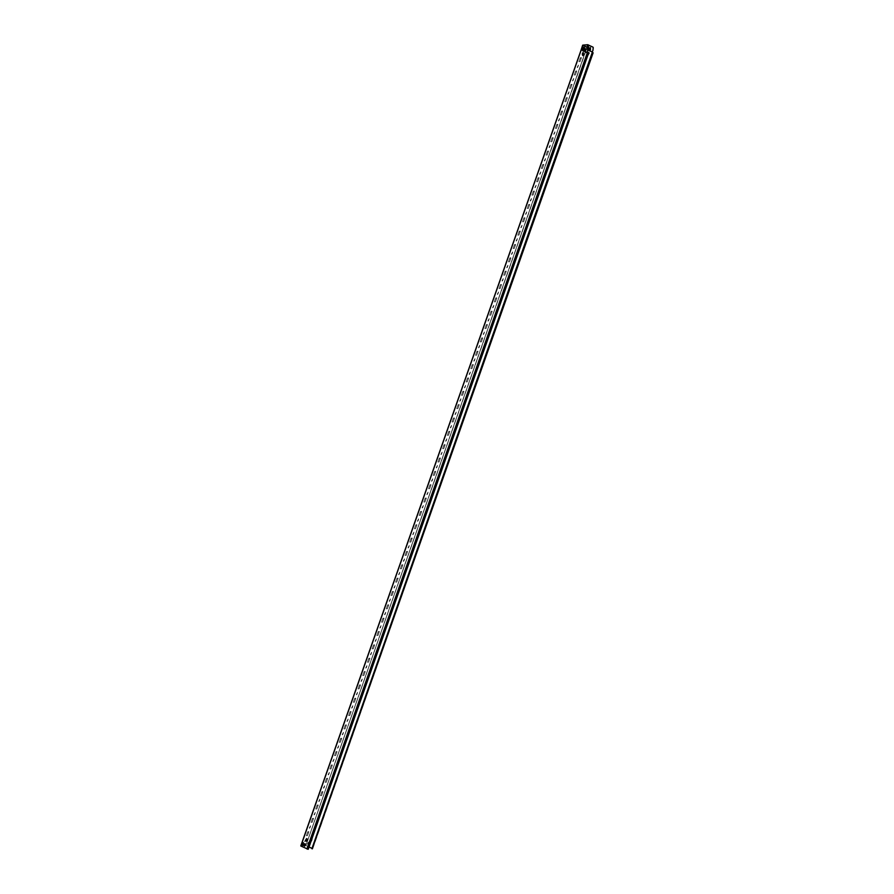 <?xml version="1.0" encoding="UTF-8"?>
<svg xmlns="http://www.w3.org/2000/svg" width="894" height="894" viewBox="0 0 894 894"><rect width="100%" height="100%" fill="white"/><g stroke="black" fill="none" stroke-linecap="round" stroke-linejoin="round"><path stroke-width="0.67" stroke-dasharray="4.47 3.35" d="M582.43 49.684L581.279 49.762L300.92 846.026L308.128 849.266L588.174 53.204M587.067 52.556L581.279 49.762L582.363 49.494M583.883 53.595L582.899 55.64M583.927 53.595L583.424 52.891M303.725 843.265L302.753 845.311M303.781 843.265L303.267 842.561M305.044 843.422L305.547 844.115L304.563 846.16M307.212 839.254L306.284 841.288M307.268 839.242L306.798 838.538M588.341 53.003L307.916 849.043M588.386 53.238L308.005 849.065M581.212 49.785L586.252 49.315L305.871 845.489L300.809 845.947M582.519 53.875L583.134 52.143L582.441 53.83M583.134 52.143L581.972 54.31M581.949 53.875L583.111 51.707M577.826 67.218L578.351 65.441L577.736 67.184M578.44 65.486L577.278 67.665M577.256 67.229L578.407 65.05M573.121 80.561L573.657 78.795L573.043 80.527M573.736 78.828L572.573 81.008M572.551 80.572L573.713 78.393M568.428 93.915L569.031 92.171L568.338 93.87M569.031 92.171L567.88 94.351M567.846 93.915L569.009 91.736M563.723 107.258L564.337 105.526L563.645 107.213M564.337 105.526L563.175 107.693M563.153 107.258L564.315 105.09M559.029 120.601L559.555 118.824L558.94 120.567M559.633 118.868L558.482 121.048M558.448 120.612L559.61 118.433M554.325 133.944L554.939 132.211L554.246 133.91M554.939 132.211L553.777 134.391M553.755 133.955L554.917 131.776M549.631 147.298L550.235 145.554L549.542 147.253M550.235 145.554L549.072 147.733M549.05 147.298L550.212 145.119M544.927 160.641L545.541 158.908L544.848 160.596M545.541 158.908L544.379 161.076M544.357 160.641L545.508 158.473M540.222 173.984L540.758 172.207L540.144 173.95M540.836 172.251L539.674 174.419M539.652 173.984L540.814 171.816M535.528 187.327L536.054 185.55L535.439 187.293M536.143 185.594L534.981 187.774M534.958 187.338L536.109 185.159M530.824 200.681L531.438 198.937L530.745 200.636M531.438 198.937L530.276 201.116M530.254 200.681L531.416 198.502M526.13 214.024L526.655 212.247L526.041 213.979M526.734 212.291L525.583 214.459M525.549 214.024L526.711 211.856M521.425 227.367L521.962 225.59L521.347 227.322M522.04 225.634L520.878 227.802M520.856 227.367L522.018 225.199M516.732 240.709L517.257 238.933L516.643 240.676M517.335 238.977L516.184 241.156M516.151 240.721L517.313 238.542M512.027 254.052L512.642 252.32L511.949 254.019M512.642 252.32L511.48 254.499M511.457 254.064L512.62 251.885M507.334 267.407L507.937 265.663L507.244 267.362M507.937 265.663L506.775 267.842M506.753 267.407L507.915 265.227M502.629 280.75L503.244 279.017L502.551 280.705M503.244 279.017L502.082 281.185M502.059 280.75L503.21 278.582M497.924 294.092L498.461 292.316L497.846 294.059M498.539 292.36L497.377 294.539M497.355 294.104L498.517 291.925M493.231 307.435L493.846 305.703L493.153 307.402M493.846 305.703L492.683 307.882M492.661 307.447L493.812 305.267M488.526 320.79L489.141 319.046L488.448 320.745M489.141 319.046L487.979 321.225M487.956 320.79L489.119 318.61M483.833 334.132L484.358 332.356L483.743 334.088M484.436 332.4L483.285 334.568M483.252 334.132L484.414 331.965M479.128 347.475L479.665 345.699L479.05 347.442M479.743 345.743L478.581 347.911M478.558 347.475L479.72 345.308M474.435 360.818L474.96 359.042L474.345 360.785M475.038 359.086L473.887 361.265M473.854 360.83L475.016 358.65M469.73 374.173L470.345 372.429L469.652 374.128M470.345 372.429L469.182 374.608M469.16 374.173L470.322 371.993M465.036 387.515L465.562 385.739L464.947 387.471M465.64 385.783L464.478 387.951M464.455 387.515L465.618 385.348M460.332 400.858L460.946 399.126L460.254 400.814M460.946 399.126L459.784 401.294M459.762 400.858L460.913 398.69M455.627 414.201L456.163 412.425L455.549 414.168M456.242 412.469L455.08 414.648M455.057 414.213L456.219 412.033M450.934 427.544L451.548 425.812L450.855 427.511M451.548 425.812L450.386 427.991M450.364 427.555L451.515 425.376M446.229 440.898L446.844 439.155L446.151 440.854M446.844 439.155L445.681 441.334M445.659 440.898L446.821 438.719M441.535 454.241L442.061 452.465L441.446 454.197M442.139 452.509L440.988 454.677M440.954 454.241L442.117 452.073M436.831 467.584L437.367 465.808L436.753 467.551M437.445 465.852L436.283 468.031M436.261 467.596L437.423 465.416M432.137 480.927L432.662 479.162L432.048 480.894M432.741 479.195L431.59 481.374M431.556 480.938L432.718 478.759M427.433 494.281L428.047 492.538L427.354 494.237M428.047 492.538L426.885 494.717M426.863 494.281L428.025 492.102M422.739 507.624L423.264 505.848L422.65 507.58M423.343 505.892L422.18 508.06M422.158 507.624L423.32 505.456M418.034 520.967L418.649 519.235L417.956 520.923M418.649 519.235L417.487 521.403M417.464 520.967L418.615 518.799M413.33 534.31L413.866 532.533L413.251 534.277M413.944 532.578L412.782 534.757M412.76 534.321L413.922 532.142M408.636 547.664L409.251 545.921L408.558 547.62M409.251 545.921L408.089 548.1M408.066 547.664L409.217 545.485M403.932 561.007L404.546 559.264L403.853 560.963M404.546 559.264L403.384 561.443M403.362 561.007L404.524 558.839M399.238 574.35L399.763 572.573L399.149 574.306M399.841 572.618L398.69 574.786M398.657 574.35L399.819 572.182M394.533 587.693L395.07 585.916L394.455 587.66M395.148 585.961L393.986 588.14M393.963 587.704L395.126 585.525M389.84 601.036L390.365 599.271L389.75 601.003M390.443 599.304L389.292 601.483M389.259 601.047L390.421 598.868M385.135 614.39L385.75 612.647L385.057 614.346M385.75 612.647L384.588 614.826M384.565 614.39L385.727 612.211M380.442 627.733L380.967 625.956L380.352 627.689M381.045 626.001L379.883 628.169M379.861 627.733L381.023 625.565M375.737 641.076L376.262 639.299L375.659 641.043M376.352 639.344L375.189 641.523M375.167 641.087L376.318 638.908M371.032 654.419L371.569 652.654L370.954 654.386M371.647 652.687L370.485 654.866M370.462 654.43L371.625 652.251M366.339 667.773L366.953 666.03L366.261 667.729M366.953 666.03L365.791 668.209M365.769 667.773L366.92 665.594M361.634 681.116L362.171 679.339L361.556 681.072M362.249 679.384L361.087 681.552M361.064 681.116L362.226 678.948M356.941 694.459L357.466 692.682L356.851 694.414M357.544 692.727L356.393 694.895M356.36 694.459L357.522 692.291M352.236 707.802L352.772 706.025L352.158 707.769M352.851 706.07L351.688 708.249M351.666 707.813L352.828 705.634M347.542 721.156L348.146 719.413L347.453 721.112M348.146 719.413L346.995 721.592M346.961 721.156L348.124 718.977M342.838 734.499L343.452 732.756L342.76 734.455M343.452 732.756L342.29 734.935M342.268 734.499L343.43 732.331M338.144 747.842L338.67 746.065L338.055 747.797M338.748 746.11L337.586 748.278M337.563 747.842L338.725 745.674M333.44 761.185L333.965 759.408L333.361 761.152M334.054 759.453L332.892 761.632M332.87 761.196L334.021 759.017M328.735 774.528L329.35 772.796L328.657 774.495M329.35 772.796L328.187 774.975M328.165 774.539L329.327 772.36M324.041 787.882L324.656 786.139L323.963 787.837M324.656 786.139L323.494 788.318M323.472 787.882L324.623 785.703M319.337 801.225L319.951 799.493L319.259 801.18M319.951 799.493L318.789 801.661M318.767 801.225L319.929 799.057M314.643 814.568L315.169 812.791L314.554 814.535M315.247 812.836L314.096 815.015M314.062 814.579L315.224 812.4M309.939 827.911L310.475 826.145L309.86 827.878M310.553 826.179L309.391 828.358M309.369 827.922L310.531 825.743M305.245 841.265L305.849 839.522L305.156 841.22M305.849 839.522L304.698 841.701M304.664 841.265L305.826 839.086M580.329 57.708L578.921 61.708L579.971 61.619L581.379 57.618L580.329 57.708L578.999 61.753L580.061 61.652L581.469 57.652L580.407 57.752M575.635 71.051L574.216 75.062L575.278 74.962L576.686 70.961L575.635 71.051L574.306 75.096L575.356 75.007L576.764 70.995L575.714 71.095M570.931 84.405L569.523 88.405L570.573 88.305L571.981 84.304L570.931 84.405L569.601 88.439L570.651 88.35L572.071 84.349L571.009 84.438M566.226 97.748L564.818 101.748L565.868 101.648L567.288 97.647L566.226 97.748L564.907 101.793L565.958 101.692L567.366 97.692L566.315 97.781M561.533 111.091L560.125 115.091L561.175 115.002L562.583 110.99L561.533 111.091L560.203 115.136L561.253 115.035L562.661 111.035L561.611 111.135M556.828 124.434L555.42 128.434L556.47 128.345L557.89 124.344L556.828 124.434L555.509 128.479L556.56 128.39L557.968 124.378L556.917 124.478M552.134 137.777L550.726 141.788L551.777 141.688L553.185 137.687L552.134 137.777L550.805 141.822L551.855 141.733L553.263 137.721L552.213 137.821M547.43 151.131L546.022 155.131L547.072 155.031L548.48 151.03L547.43 151.131L546.1 155.165L547.162 155.075L548.57 151.075L547.519 151.164M542.736 164.474L541.317 168.474L542.379 168.385L543.787 164.373L542.736 164.474L541.406 168.519L542.457 168.418L543.865 164.418L542.814 164.507M538.032 177.817L536.623 181.817L537.674 181.728L539.082 177.727L538.032 177.817L536.702 181.862L537.763 181.761L539.171 177.761L538.11 177.861M533.338 191.16L531.919 195.171L532.98 195.071L534.388 191.07L533.338 191.16L532.008 195.205L533.059 195.115L534.467 191.104L533.416 191.204M528.633 204.514L527.225 208.514L528.276 208.414L529.684 204.413L528.633 204.514L527.304 208.548L528.354 208.458L529.773 204.458L528.712 204.547M523.929 217.857L522.521 221.857L523.571 221.768L524.99 217.756L523.929 217.857L522.61 221.902L523.66 221.801L525.069 217.801L524.018 217.89M519.235 231.2L517.827 235.2L518.878 235.111L520.286 231.11L519.235 231.2L517.905 235.245L518.956 235.144L520.364 231.144L519.313 231.244M514.531 244.543L513.122 248.554L514.173 248.454L515.592 244.453L514.531 244.543L513.212 248.588L514.262 248.498L515.67 244.487L514.62 244.587M509.837 257.885L508.429 261.897L509.479 261.797L510.887 257.796L509.837 257.885L508.507 261.931L509.558 261.841L510.966 257.841L509.915 257.93M505.132 271.24L503.724 275.24L504.775 275.14L506.183 271.139L505.132 271.24L503.803 275.285L504.864 275.184L506.272 271.184L505.222 271.273M500.439 284.583L499.02 288.583L500.081 288.494L501.489 284.482L500.439 284.583L499.109 288.628L500.159 288.527L501.568 284.527L500.517 284.627M495.734 297.925L494.326 301.926L495.377 301.837L496.785 297.836L495.734 297.925L494.404 301.971L495.466 301.87L496.874 297.87L495.812 297.97M491.041 311.268L489.621 315.28L490.683 315.18L492.091 311.179L491.041 311.268L489.711 315.314L490.761 315.224L492.169 311.213L491.119 311.313M486.336 324.623L484.928 328.623L485.978 328.523L487.386 324.522L486.336 324.623L485.006 328.657L486.057 328.567L487.476 324.567L486.414 324.656M481.631 337.966L480.223 341.966L481.274 341.877L482.693 337.865L481.631 337.966L480.313 342.011L481.363 341.91L482.771 337.91L481.721 337.999M476.938 351.308L475.53 355.309L476.58 355.22L477.988 351.219L476.938 351.308L475.608 355.354L476.658 355.253L478.078 351.253L477.016 351.353M472.233 364.651L470.825 368.663L471.876 368.563L473.295 364.562L472.233 364.651L470.914 368.697L471.965 368.607L473.373 364.596L472.323 364.696M467.54 378.006L466.132 382.006L467.182 381.906L468.59 377.905L467.54 378.006L466.21 382.04L467.26 381.95L468.668 377.95L467.618 378.039M462.835 391.348L461.427 395.349L462.477 395.26L463.885 391.248L462.835 391.348L461.505 395.394L462.567 395.293L463.975 391.293L462.924 391.382M458.141 404.691L456.722 408.692L457.784 408.603L459.192 404.602L458.141 404.691L456.812 408.737L457.862 408.636L459.27 404.636L458.22 404.736M453.437 418.034L452.029 422.046L453.079 421.946L454.487 417.945L453.437 418.034L452.107 422.08L453.169 421.99L454.577 417.979L453.515 418.079M448.743 431.377L447.324 435.389L448.386 435.289L449.794 431.288L448.743 431.377L447.413 435.423L448.464 435.333L449.872 431.333L448.822 431.422M444.039 444.731L442.631 448.732L443.681 448.632L445.089 444.631L444.039 444.731L442.709 448.777L443.759 448.676L445.178 444.676L444.117 444.765M439.334 458.074L437.926 462.075L438.988 461.986L440.396 457.974L439.334 458.074L438.015 462.12L439.066 462.019L440.474 458.019L439.423 458.119M434.64 471.417L433.232 475.418L434.283 475.329L435.691 471.328L434.64 471.417L433.311 475.463L434.361 475.362L435.78 471.361L434.719 471.462M429.936 484.76L428.528 488.772L429.578 488.672L430.997 484.671L429.936 484.76L428.617 488.806L429.668 488.716L431.076 484.704L430.025 484.805M425.242 498.114L423.834 502.115L424.885 502.015L426.293 498.014L425.242 498.114L423.912 502.149L424.963 502.059L426.371 498.059L425.32 498.148M420.538 511.457L419.13 515.458L420.18 515.369L421.588 511.357L420.538 511.457L419.208 515.503L420.269 515.402L421.677 511.402L420.627 511.491M415.844 524.8L414.425 528.801L415.486 528.712L416.895 524.711L415.844 524.8L414.514 528.846L415.565 528.745L416.973 524.744L415.922 524.845M411.139 538.143L409.731 542.155L410.782 542.055L412.19 538.054L411.139 538.143L409.81 542.189L410.871 542.099L412.279 538.087L411.229 538.188M406.446 551.497L405.027 555.498L406.088 555.397L407.496 551.397L406.446 551.497L405.116 555.532L406.167 555.442L407.575 551.442L406.524 551.531M401.741 564.84L400.333 568.841L401.384 568.752L402.792 564.74L401.741 564.84L400.411 568.886L401.462 568.785L402.881 564.784L401.819 564.874M397.037 578.183L395.629 582.184L396.69 582.095L398.098 578.083L397.037 578.183L395.718 582.229L396.768 582.128L398.176 578.127L397.126 578.228M392.343 591.526L390.935 595.538L391.985 595.438L393.394 591.437L392.343 591.526L391.013 595.572L392.064 595.482L393.483 591.47L392.421 591.571M387.638 604.869L386.23 608.881L387.281 608.78L388.7 604.78L387.638 604.869L386.32 608.915L387.37 608.825L388.778 604.825L387.728 604.914M382.945 618.223L381.537 622.224L382.587 622.123L383.995 618.123L382.945 618.223L381.615 622.269L382.666 622.168L384.074 618.167L383.023 618.257M378.24 631.566L376.832 635.567L377.883 635.478L379.291 631.466L378.24 631.566L376.91 635.612L377.972 635.511L379.38 631.51L378.33 631.611M373.547 644.909L372.127 648.91L373.189 648.821L374.597 644.82L373.547 644.909L372.217 648.955L373.267 648.854L374.675 644.853L373.625 644.954M368.842 658.252L367.434 662.264L368.484 662.163L369.892 658.163L368.842 658.252L367.512 662.298L368.574 662.208L369.982 658.196L368.931 658.297M364.149 671.606L362.729 675.607L363.791 675.506L365.199 671.506L364.149 671.606L362.819 675.64L363.869 675.551L365.277 671.55L364.227 671.64M359.444 684.949L358.036 688.95L359.086 688.861L360.494 684.849L359.444 684.949L358.114 688.995L359.164 688.894L360.584 684.893L359.522 684.983M354.739 698.292L353.331 702.293L354.393 702.203L355.801 698.203L354.739 698.292L353.421 702.338L354.471 702.237L355.879 698.236L354.829 698.337M350.046 711.635L348.638 715.647L349.688 715.546L351.096 711.546L350.046 711.635L348.716 715.681L349.766 715.591L351.186 711.579L350.124 711.68M345.341 724.989L343.933 728.99L344.983 728.889L346.403 724.889L345.341 724.989L344.022 729.023L345.073 728.934L346.481 724.933L345.43 725.023M340.648 738.332L339.239 742.333L340.29 742.244L341.698 738.232L340.648 738.332L339.318 742.378L340.368 742.277L341.776 738.276L340.726 738.366M335.943 751.675L334.535 755.676L335.585 755.586L336.993 751.575L335.943 751.675L334.613 755.721L335.675 755.62L337.083 751.619L336.032 751.72M331.249 765.018L329.841 769.03L330.892 768.929L332.3 764.929L331.249 765.018L329.92 769.063L330.97 768.974L332.378 764.962L331.328 765.063M326.545 778.361L325.137 782.373L326.187 782.272L327.595 778.272L326.545 778.361L325.215 782.406L326.276 782.317L327.685 778.316L326.634 778.406M321.851 791.715L320.432 795.716L321.494 795.615L322.902 791.615L321.851 791.715L320.521 795.761L321.572 795.66L322.98 791.659L321.929 791.749M317.147 805.058L315.738 809.059L316.789 808.969L318.197 804.958L317.147 805.058L315.817 809.104L316.867 809.003L318.286 805.002L317.225 805.092M312.442 818.401L311.034 822.402L312.095 822.312L313.503 818.312L312.442 818.401L311.123 822.446L312.174 822.346L313.582 818.345L312.531 818.446M307.748 831.744L306.34 835.756L307.391 835.655L308.799 831.655L307.748 831.744L306.418 835.789L307.469 835.7L308.888 831.688L307.827 831.789M585.447 49.416L586.352 49.304L305.96 845.523L304.977 845.612M304.083 845.69L300.887 845.981L581.268 49.751M584.207 49.528L583.29 49.405M587.045 52.467L581.212 49.628L582.754 45.203M581.189 49.718L586.129 49.148L592.342 52.031M592.264 52.131L586.486 49.326L305.96 845.523M586.252 49.315L305.871 845.489M585.514 49.204L587.749 49.796M583.38 49.405L584.285 49.315M583.771 47.885L584.81 47.159L583.402 49.472M584.263 47.192L583.827 48.142M583.827 47.874L583.369 47.17M585.481 48.935L585.112 48.03M585.525 48.924L585.134 50.299M584.184 47.147L583.704 48.075M587.805 49.282L587.827 47.863M587.649 48.734L587.805 49.338M588.677 48.969L588.677 46.689M587.704 48.734L587.85 47.918M590.487 49.84L590.409 47.55M312.788 848.887L306.139 845.556M588.688 52.422L588.487 54.858M588.151 53.204L587.906 55.093M308.385 844.528L307.558 844.126L308.531 842.092L308.385 844.528L308.486 842.092L307.502 844.137L308.329 844.528M309.514 845.623L310.307 842.941L310.106 845.389M311.045 840.114L312.017 838.069L311.816 840.516M311.861 848.685L312.688 848.853L311.961 848.395M309.045 846.976L306.083 845.556M587.738 49.93L586.52 49.338L587.246 47.416M587.704 54.456L588.107 53.193M587.66 54.467L587.894 55.126M310.453 842.975L309.514 845.646M312.162 838.103L310.989 840.114M582.776 45.248L300.92 846.026M587.324 52.891L306.988 848.954M587.38 52.914L307.078 848.998M587.47 52.936L307.134 848.987M587.682 53.014L307.268 849.065M581.357 49.807L582.888 45.315M586.207 49.338L587.693 44.7M586.553 49.382L588.207 44.834M586.296 49.338L586.9 47.248M592.543 52.422L312.207 848.473L592.398 52.69M592.621 52.478L312.285 848.529M592.633 52.5L312.185 848.507M592.711 52.545L312.274 848.819M308.128 849.266L588.464 53.204M312.688 848.853L593.024 52.791"/><path stroke-width="1.34" d="M587.749 49.796L592.309 51.997L592.89 50.343A0.726 0.637 -95.2 0 0 592.934 50.165L593.169 47.84A0.726 0.637 -95.2 0 0 592.778 47.069L587.783 44.745L582.799 45.192L587.514 47.538A0.726 0.637 -95.2 0 1 587.906 48.31L587.671 50.645A0.726 0.637 -95.2 0 1 587.626 50.824L587 52.735M582.441 54.936L583.268 55.339L583.424 52.891L582.441 54.936L582.933 55.64M582.497 54.936L583.447 52.891M302.284 844.606L303.111 845.009L303.267 842.561L302.284 844.606L302.775 845.311M302.34 844.606L303.289 842.561M304.105 845.456L304.888 845.858L305.502 844.126L304.675 843.724L304.061 845.456L304.675 843.724M306.24 841.299L305.782 840.583L306.597 840.986L307.212 839.254L306.754 838.55L305.826 840.583L306.441 838.851M581.189 49.718L586.956 52.735M587.067 52.556L581.279 49.762L300.876 846.037L308.218 849.3L588.476 53.271M304.061 845.456L304.519 846.16M307.078 848.998L587.324 52.891L307.167 849.021M587.38 52.914L588.174 53.204M308.218 849.3L588.565 53.238L587.47 52.936M300.876 846.037L581.178 49.773L300.775 845.959M304.977 845.612L304.083 845.69M585.447 49.416L584.207 49.528M583.357 49.472L583.313 47.17L582.296 48.958L583.167 49.617L582.43 49.684M593.169 47.84L593.225 47.829A0.726 0.637 -95.2 0 0 592.823 47.058L587.693 44.7L582.709 45.147L581.279 49.762L582.687 45.225M582.363 49.494L583.38 49.405M584.285 49.315L585.514 49.204M582.34 49.215L582.821 49.919M582.385 49.215L582.799 47.639M585.134 50.299L584.564 50.779L584.106 50.075L584.698 48.533M584.106 50.075L584.598 50.768M584.162 50.064L584.575 48.499M582.843 45.326L587.459 47.55A0.726 0.637 -95.2 0 1 587.861 48.321L587.615 50.645A0.726 0.637 -95.2 0 1 587.581 50.824L587.045 52.467M585.011 50.265L585.592 48.991L584.721 48.332M588.677 48.969L588.632 46.689L587.827 47.863M587.805 49.338L588.554 48.935M590.442 49.84L590.409 47.55L589.381 49.326L589.884 50.299L590.319 49.785M592.264 52.131L592.946 50.343A0.726 0.637 -95.2 0 0 592.979 50.165L593.225 47.829M587.85 47.918L588.118 47.159M589.884 48.019L589.906 50.287M592.621 52.791L311.872 848.719L592.197 52.634L593.124 52.824L592.219 52.265M587.906 55.093L589.101 53.126L588.643 52.422M312.162 838.103L311.481 840.818M311.872 848.719L592.197 52.634L593.024 52.791L592.163 52.265M311.961 848.395L309.045 846.976M592.309 51.997L587.738 49.93M310.453 842.975L309.514 845.646M312.274 848.842L593.124 52.824M587.28 52.891L306.944 848.954M587.604 53.003L307.268 849.065M587.783 44.745L586.9 47.248M588.151 44.845L587.246 47.416M581.167 49.762L582.664 45.169"/></g></svg>
